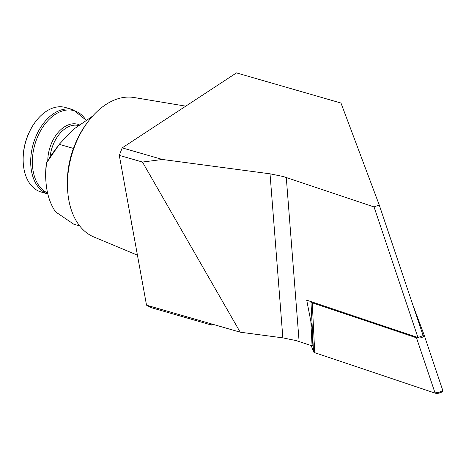 <?xml version="1.0" encoding="UTF-8"?>
<svg xmlns="http://www.w3.org/2000/svg" width="466" height="466" viewBox="0 0 466 466"><rect width="100%" height="100%" fill="white"/><g stroke="black" fill="none" stroke-linecap="round" stroke-linejoin="round"><path stroke-width="0.7" d="M240.2 332.188L282.856 337.873L296.16 340.599L312.063 345.871L312.902 345.551L311.987 327.103L306.71 300.168L417.955 337.547L374.047 206.945L283.334 176.538L270.03 173.812L162.407 159.471L142.468 162.052L240.2 332.188L211.395 323.882L209.863 323.649L211.954 325.181L213.154 324.388M132.379 227.35A80.962 52.827 -73.9 0 1 131.546 223.313A80.962 52.827 -73.9 0 1 130.894 219.154M137.441 255.193L93.788 236.944A72.766 47.48 -73.9 0 1 68.811 200.06A72.766 47.48 -73.9 0 1 67.797 192.429A72.766 47.48 -73.9 0 1 88.295 121.346A72.766 47.48 -73.9 0 1 134.004 97.511L185.771 106.155M46.058 183.016L45.948 181.775A64.541 42.115 -73.9 0 1 46.437 162.867L46.658 162.739A66.824 43.606 -73.9 0 0 46.058 183.016A66.824 43.606 -73.9 0 0 46.99 190.023A66.824 43.606 -73.9 0 0 55.588 211.884L73.809 224.233L79.709 225.94M211.954 325.181L151.24 307.671L146.522 305.178L211.395 323.882M142.468 162.052L119.296 155.37L146.522 305.178M119.296 155.37L122.197 147.873L162.407 159.471M374.047 206.945L379.231 204.964L340.978 103.038L236.454 72.894L122.197 147.873M379.231 204.964L423.14 335.567L417.955 337.547M92.542 116.18L73.255 129.501L59.671 143.831L55.646 149.143A114.228 74.537 106.1 0 0 46.437 162.867M67.529 176.48A66.824 43.606 -73.9 0 1 73.401 148.409L59.287 144.338L46.658 162.739M67.797 192.429L67.634 190.565A69.335 45.249 -73.9 0 1 87.165 122.832L88.295 121.346M59.671 143.831L59.287 144.338M312.063 345.871L310.805 320.62M47.817 193.938L41.107 192.004A43.979 28.7 -73.9 0 1 23.97 168.995A43.979 28.7 -73.9 0 1 23.352 164.381A43.979 28.7 -73.9 0 1 35.742 121.422A43.979 28.7 -73.9 0 1 65.479 107.495L73.016 109.667A43.979 28.7 -73.9 0 0 41.544 126.024A43.979 28.7 -73.9 0 0 31.507 171.168A43.979 28.7 -73.9 0 0 47.812 193.92M23.352 164.381L23.3 163.764A42.837 27.954 -73.9 0 1 35.369 121.917L35.742 121.422M412.695 304.496L424.107 334.908L442.607 389.937C441.762 391.626 439.228 392.599 434.999 392.844L416.499 337.821L312.255 302.795L314.725 352.43L313.502 351.481L310.938 301.589M442.624 389.984L442.688 390.17A4.567 2.097 169.7 0 1 442.7 390.211A4.567 2.097 169.7 0 1 440.248 392.768A4.567 2.097 169.7 0 1 435.023 393.106L314.748 352.692A4.567 2.097 169.7 0 1 313.513 351.725L311.212 345.586M311.032 301.84L312.255 302.795M416.499 337.821C420.973 338.374 423.507 337.401 424.107 334.908L442.618 389.96M286.281 177.459L299.114 341.52M270.03 173.812L282.856 337.873M47.59 192.965A43.286 28.245 -73.9 0 1 33.162 171.208A43.286 28.245 -73.9 0 1 49.577 118.912A43.286 28.245 -73.9 0 1 85.965 120.135M47.765 160.677A31.263 20.405 -73.9 0 1 79.22 124.766M50.048 157.083A30.273 19.753 -73.9 0 1 78.282 125.471M86.035 120.094L73.016 109.667"/></g></svg>
